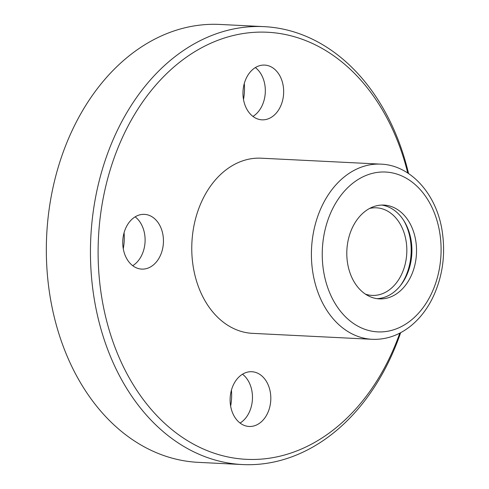 <?xml version="1.0" encoding="UTF-8"?>
<svg xmlns="http://www.w3.org/2000/svg" width="489" height="489" viewBox="0 0 489 489"><rect width="100%" height="100%" fill="white"/><g stroke="black" fill="none" stroke-linecap="round" stroke-linejoin="round"><path stroke-width="0.73" d="M346.848 250.741A46.95 34.835 -87.2 0 1 383.999 205.087A46.95 34.835 -87.2 0 1 416.463 253.705A46.95 34.835 -87.2 0 1 379.336 298.871A46.95 34.835 -87.2 0 1 346.848 250.741M244.286 83.515A43.845 32.531 -87.2 0 1 243.491 99.469M124.065 232.788A43.845 32.531 -87.2 0 1 123.271 248.742M231.431 390.155A43.845 32.531 -87.2 0 1 230.643 406.108M400.656 332.685A219.225 162.66 -87.2 0 1 242.379 464.55L198.265 462.356A219.225 162.66 -87.2 0 1 46.583 237.623A219.225 162.66 -87.2 0 1 220.032 24.45L264.139 26.644A219.225 162.66 -87.2 0 1 408.566 173.552M242.379 464.55A219.225 162.66 -87.2 0 1 90.697 239.818A219.225 162.66 -87.2 0 1 264.139 26.644M399.794 333.137A213.797 158.632 -87.2 0 1 217.018 454.128A213.797 158.632 -87.2 0 1 98.35 240.142A213.797 158.632 -87.2 0 1 236.224 34.841A213.797 158.632 -87.2 0 1 407.747 173.014M372.178 339.305L252.538 333.357A87.69 65.061 -87.2 0 1 191.865 243.467A87.69 65.061 -87.2 0 1 261.242 158.198L380.882 164.139C410.901 165.117 436.848 194.524 442.233 231.529C445.736 255.264 442.466 277.532 432.429 298.339C426.787 309.604 419.556 318.822 410.729 325.992C398.926 335.399 386.072 339.837 372.178 339.305A87.69 65.061 -87.2 0 1 311.505 249.408A87.69 65.061 -87.2 0 1 380.882 164.139M283.638 93.179A27.402 20.336 92.8 0 0 264.677 65.086A27.402 20.336 92.8 0 0 242.996 91.736A27.402 20.336 92.8 0 0 261.957 119.829A27.402 20.336 92.8 0 0 283.638 93.179M122.776 241.01A27.402 20.336 -87.2 0 1 144.457 214.359A27.402 20.336 -87.2 0 1 163.405 242.74A27.402 20.336 -87.2 0 1 141.737 269.103A27.402 20.336 -87.2 0 1 122.776 241.01M230.142 398.37A27.402 20.336 -87.2 0 1 251.823 371.726A27.402 20.336 -87.2 0 1 270.772 400.106A27.402 20.336 -87.2 0 1 249.103 426.469A27.402 20.336 -87.2 0 1 230.142 398.37M255.356 67.58A27.402 20.336 -87.2 0 1 265.282 92.555A27.402 20.336 -87.2 0 1 252.929 116.425M242.507 374.219A27.402 20.336 -87.2 0 1 252.428 399.195A27.402 20.336 -87.2 0 1 240.081 423.058M135.135 216.853A27.402 20.336 -87.2 0 1 145.062 241.829A27.402 20.336 -87.2 0 1 132.708 265.692M369.623 208.442A43.845 32.531 -87.2 0 1 376.444 207.819A43.845 32.531 -87.2 0 1 406.762 253.223A43.845 32.531 -87.2 0 1 372.092 295.399A43.845 32.531 -87.2 0 1 365.369 294.103M381.683 205.074A46.95 34.835 -87.2 0 1 411.836 253.479A46.95 34.835 -87.2 0 1 377.031 298.651M403.7 220.435A49.713 36.889 -87.2 0 1 400.467 285.552M322.33 249.867A80.019 59.371 -87.2 0 1 414.238 183.797A80.019 59.371 -87.2 0 1 408.431 322.269A80.019 59.371 -87.2 0 1 322.33 249.867"/></g></svg>
